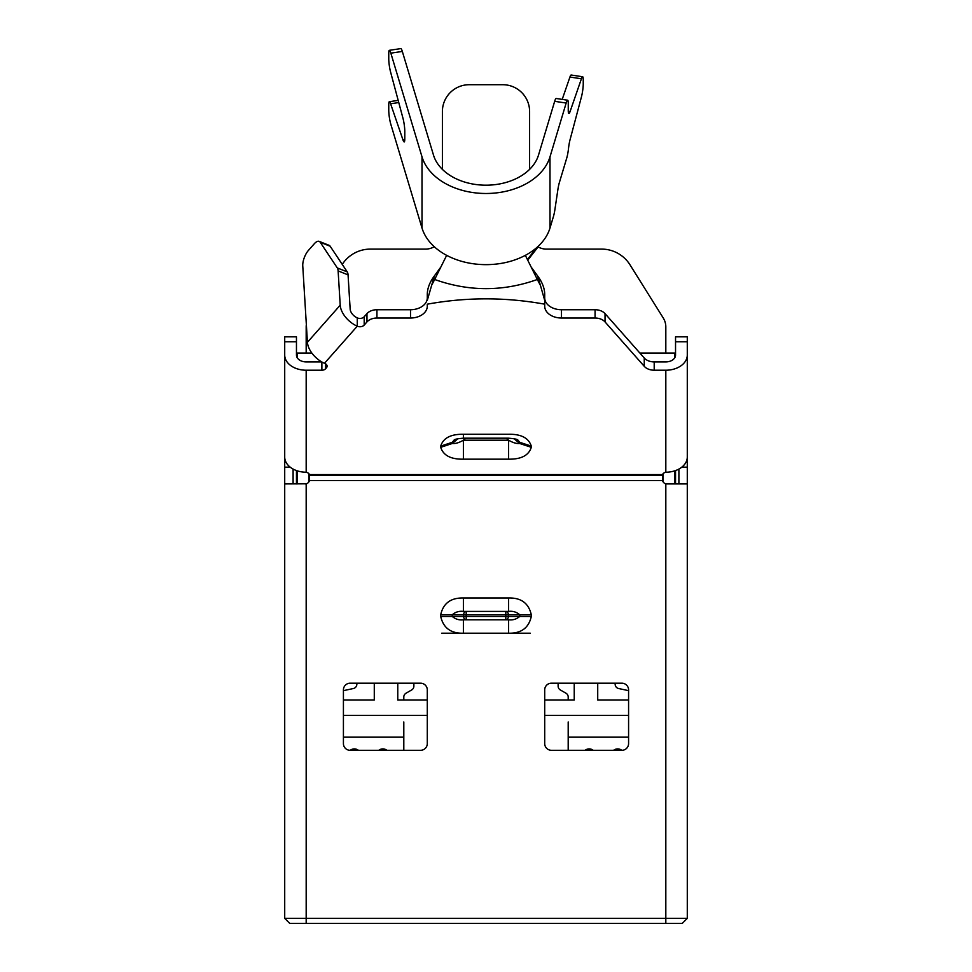 <?xml version="1.0" encoding="UTF-8"?>
<svg xmlns="http://www.w3.org/2000/svg" width="972" height="972" viewBox="0 0 972 972"><rect width="100%" height="100%" fill="white"/><g stroke="black" fill="none" stroke-linecap="round" stroke-linejoin="round"><path stroke-width="1.46" d="M311.866 353.091L297.298 353.091L297.298 357.83L297.298 353.091M674.702 353.091L674.702 357.83L674.702 353.091L639.904 353.091M674.702 483.922L674.702 470.861L674.702 483.922M297.298 470.861L297.298 483.922L297.298 470.861M628.58 715.404L544.709 715.404M427.291 715.404L343.42 715.404M374.281 683.194L374.281 699.974L343.42 699.974M574.233 683.194L574.233 699.974L544.709 699.974M628.58 699.974L597.719 699.974L597.719 683.194M427.291 699.974L397.767 699.974L397.767 683.194M530.287 633.209L441.713 633.209M585.071 750.299A6.707 6.707 0 0 1 593.248 750.299M613.587 750.299A6.707 6.707 0 0 1 621.764 750.299M628.58 737.165L568.195 737.165L568.195 750.299M568.195 737.165L568.195 721.965M558.122 683.194L558.122 686.159A4.362 4.362 0 0 0 560.309 689.938L566.008 693.23A4.362 4.362 0 0 1 568.195 697.009L568.195 699.974M628.58 690.655L618.605 688.516A4.362 4.362 0 0 1 615.155 684.252L615.155 683.194M378.752 750.299A6.707 6.707 0 0 1 386.929 750.299M350.236 750.299A6.707 6.707 0 0 1 358.413 750.299M403.805 750.299L403.805 737.165L343.42 737.165M403.805 699.974L403.805 697.009A4.362 4.362 0 0 1 405.992 693.23L411.691 689.938A4.362 4.362 0 0 0 413.878 686.159L413.878 683.194M403.805 721.965L403.805 737.165M356.846 683.194L356.846 684.252A4.362 4.362 0 0 1 353.395 688.516L343.42 690.655M326.434 364.536L326.434 367.805A4.362 3.086 180 0 0 327.102 366.165A4.362 3.086 180 0 0 325.049 363.552L324.478 363.297A20.133 12.065 41.5 0 1 307.431 342.278L340.212 305.184L338.122 270.909A11.737 4.824 -68.3 0 0 337.308 267.944L320.225 242.271A11.737 4.824 -68.3 0 0 319.156 241.372A11.737 4.824 -68.3 0 0 314.296 243.765L308.464 250.363A11.737 4.824 -68.3 0 0 302.766 265.927L307.431 342.278M389.347 50.325L400.829 48.6A10.06 1.482 -98.5 0 1 402.323 51.431L433.5 155.119A53.679 37.957 -0 0 0 486 185.19A53.679 37.957 -0 0 0 538.5 155.119L554.672 101.319L566.166 103.044L549.994 156.844A65.416 46.255 180 0 1 486 193.489A65.416 46.255 180 0 1 422.006 156.844L390.841 53.156A10.06 1.482 -98.5 0 0 389.347 50.325A10.06 1.482 -98.5 0 0 388.751 53.314L388.751 58.867A10.06 1.482 -98.5 0 0 390.598 72.062L402.955 118.183A10.06 1.482 -98.5 0 1 404.789 131.39L404.789 138.911A10.06 1.482 -98.5 0 1 404.194 141.912A10.06 1.482 -98.5 0 1 402.955 139.846L390.598 103.773A10.06 1.482 -98.5 0 0 389.347 101.708A10.06 1.482 -98.5 0 0 388.751 104.709L388.751 110.249A10.06 1.482 -98.5 0 0 390.841 124.331L422.006 228.019L422.006 156.844M540.456 285.476L544.709 300.372L544.709 304.175L544.709 294.285C544.612 288.259 542.242 282.147 537.625 275.927L540.456 285.476L537.334 279.486C503.107 291.685 468.893 291.685 434.666 279.486L446.658 255.357C458.359 261.468 471.469 264.566 486 264.651C500.519 264.578 513.641 261.48 525.342 255.357A65.416 46.255 -0 0 0 549.994 228.019L553.433 216.537A10.06 1.482 98.5 0 0 554.915 209.539L557.879 189.625A10.06 1.482 98.5 0 1 559.35 182.627L566.676 158.254A10.06 1.482 98.5 0 0 568.511 148.473A10.06 1.482 98.5 0 1 570.078 139.628L581.426 96.957A10.06 1.482 98.5 0 0 583.249 83.823L583.249 79.74A10.06 1.482 98.5 0 0 582.653 76.752A10.06 1.482 98.5 0 0 581.426 78.768L570.078 111.561L568.268 111.294M665.82 353.091L665.82 326.92A16.779 16.779 0 0 0 663.269 318.026L630.038 264.87A33.546 33.546 0 0 0 601.595 249.099L546.385 249.099A16.779 16.779 0 0 1 538.111 246.912L527.747 260.18M544.709 743.58L544.709 689.913A6.707 6.707 0 0 1 551.416 683.194L621.873 683.194A6.707 6.707 0 0 1 628.58 689.913L628.58 743.58A6.707 6.707 0 0 1 621.873 750.299L551.416 750.299A6.707 6.707 0 0 1 544.709 743.58M350.127 683.194L420.584 683.194A6.707 6.707 0 0 1 427.291 689.913L427.291 743.58A6.707 6.707 0 0 1 420.584 750.299L350.127 750.299A6.707 6.707 0 0 1 343.42 743.58L343.42 689.913A6.707 6.707 0 0 1 350.127 683.194M309.546 479.56L309.424 474.591A4.362 3.086 180 0 0 306.18 472.307L305.184 472.198A21.469 15.188 -0 0 1 284.711 457.034L284.711 918.37L665.82 918.37L665.82 483.813L666.816 483.922L665.82 483.813A4.362 4.362 0 0 1 662.576 480.569L309.424 480.569L309.546 479.56M666.816 483.922L687.289 483.922L687.289 457.034A21.469 15.188 180 0 1 666.816 472.198L665.82 472.307A4.362 3.086 180 0 0 662.576 474.591L662.576 480.569M527.407 259.512L536.702 247.629M529.606 169.359L529.606 111.549A26.839 26.839 0 0 0 502.779 84.71L469.221 84.71A26.839 26.839 0 0 0 442.394 111.549L442.394 169.359M434.253 246.694A16.779 16.779 0 0 1 425.615 249.099L370.405 249.099A33.546 33.546 0 0 0 342.253 264.396M306.35 324.587A16.779 16.779 0 0 0 306.18 326.92L306.18 353.091M284.711 918.37L289.741 923.4L682.259 923.4L687.289 918.37L682.259 923.4M309.546 475.539L662.454 475.539M284.711 483.922L306.18 483.813A4.362 4.362 0 0 0 309.424 480.569M305.184 483.922L306.18 483.813L306.18 923.4M508.611 619.796L463.389 619.796L463.389 633.209C450.862 633.525 443.305 627.936 440.705 616.442L440.705 614.766C443.244 603.296 450.801 597.707 463.389 597.987L508.611 597.987C521.138 597.671 528.695 603.26 531.295 614.766L531.295 616.442C528.756 627.9 521.199 633.489 508.611 633.209L508.611 619.796C512.864 620.306 516.569 619.188 519.728 616.442L519.728 614.766L531.295 614.766M296.46 470.57L296.46 483.922M675.54 483.922L675.54 470.57M687.289 483.922L687.289 918.37L665.82 918.37L665.82 923.4M440.705 614.766L452.272 614.766C455.431 612.008 459.136 610.89 463.389 611.412L463.389 597.987M508.611 597.987L508.611 611.412L463.389 611.412L505.805 611.412A3.353 2.576 -90 0 1 508.368 614.766L519.728 614.766C516.569 612.008 512.864 610.89 508.611 611.412L505.805 611.412L505.805 616.442L466.196 616.442L466.196 611.412A3.353 2.576 90 0 0 463.632 614.766L463.632 616.442L440.705 616.442M463.389 619.796C459.136 620.306 455.431 619.188 452.272 616.442L452.272 614.766L508.368 614.766L508.368 616.442A3.353 2.576 -90 0 1 505.805 619.796L505.805 616.442L531.295 616.442M293.107 469.075L293.107 483.922M678.893 483.922L678.893 469.075M466.196 619.796A3.353 2.576 90 0 1 463.632 616.442L466.196 616.442L466.196 619.796M321.756 361.912L306.18 361.912A9.732 6.877 -0 0 1 296.46 355.035L296.46 336.834L284.711 336.834L284.711 341.755L296.46 341.755M364.196 316.763A5.03 3.56 0 0 1 357.259 317.905L357.259 326.203A5.03 3.56 180 0 0 364.196 325.073L366.966 321.926L366.966 313.628L364.196 316.763L364.196 325.073M440.863 266.996L434.375 275.927C429.758 282.111 427.401 288.234 427.291 294.285L427.291 297.869A16.779 11.858 0 0 1 410.512 309.728L376.929 309.728A11.737 8.298 180 0 0 366.966 313.628M665.82 472.307L665.82 370.223A21.469 15.188 180 0 0 687.289 355.035L687.289 341.755L675.54 341.755L675.54 355.035A9.732 6.877 -0 0 1 665.82 361.912L654.205 361.912A11.737 8.298 0 0 1 644.254 358.012L605.034 313.628A11.737 8.298 180 0 0 595.071 309.728L561.488 309.728A16.779 11.858 0 0 1 544.709 297.869M644.254 358.012L644.254 366.31L605.034 321.926A11.737 8.298 180 0 0 595.071 318.026L561.488 318.026A16.779 11.858 0 0 1 544.709 306.168L544.709 304.175C505.586 297.08 466.451 297.08 427.291 304.175L427.291 306.168A16.779 11.858 180 0 1 410.512 318.026L410.512 309.728M644.254 366.31A11.737 8.298 180 0 0 654.205 370.223L654.205 361.912M665.82 370.223L654.205 370.223M284.711 457.034L284.711 341.755M284.711 355.035A21.469 15.188 -0 0 0 306.18 370.223L321.878 370.223A4.362 3.086 180 0 0 325.584 368.765L325.584 363.832M326.434 367.805L325.584 368.765M319.156 241.372L329.107 245.333A11.737 4.824 111.7 0 1 330.164 246.232L347.247 271.905A11.737 4.824 111.7 0 1 348.061 274.869L350.163 309.145A8.384 5.03 41.5 0 0 357.259 317.905M376.929 309.728L376.929 318.026A11.737 8.298 180 0 0 366.966 321.926M376.929 318.026L410.512 318.026M537.625 275.927L531.137 266.996M508.611 434.265C521.138 434.034 528.695 437.995 531.295 446.124L531.295 447.314C528.756 455.418 521.199 459.367 508.611 459.173L463.389 459.173C450.862 459.404 443.305 455.443 440.705 447.314L440.705 446.124C443.244 438.02 450.801 434.071 463.389 434.265L508.611 434.265C508.599 439.453 508.599 439.453 508.611 434.265M309.424 474.591L662.576 474.591M675.54 341.755L675.54 336.834L687.289 336.834L687.289 341.755M324.478 363.297L357.259 326.203A20.133 12.065 -138.5 0 1 340.212 305.184M427.291 300.372L434.375 275.927M525.342 255.357L537.334 279.486M434.666 279.486L431.544 285.476M463.389 434.265L463.389 438.19L508.611 438.19C514.54 438.688 517.639 439.308 517.906 440.085L519.728 442.309L531.295 446.124M440.705 446.124L452.272 442.309L454.094 440.085C454.361 439.308 457.46 438.676 463.389 438.19M463.389 459.173L463.389 440.195C459.136 442.71 455.431 443.815 452.272 443.499L440.705 447.314M531.295 447.314L519.728 443.499C516.569 443.815 512.864 442.71 508.611 440.195L508.611 459.173M687.289 355.035L687.289 457.034M570.078 111.561A10.06 1.482 98.5 0 1 568.851 113.566A10.06 1.482 98.5 0 1 568.255 110.577L568.255 103.202A10.06 1.482 98.5 0 0 567.66 100.213L556.166 98.488A10.06 1.482 98.5 0 0 554.672 101.319M582.653 76.752L571.172 75.026A10.06 1.482 98.5 0 0 569.932 77.043L562.205 99.399M446.658 255.357A65.416 46.255 180 0 1 422.006 228.019M567.66 100.213A10.06 1.482 98.5 0 0 566.166 103.044M662.965 481.602L662.965 473.862M309.035 473.862L309.035 481.602M549.994 156.844L549.994 228.019M290.178 467.155L284.711 467.155M687.289 467.155L681.822 467.155M561.488 318.026L561.488 309.728M595.071 318.026L595.071 309.728M605.034 313.628L605.034 321.926M321.878 370.223L321.878 361.985M306.18 370.223L306.18 472.307M338.122 270.909L348.061 274.869M455.953 439.21L452.272 442.309L452.272 443.499L457.994 438.676M465.758 438.19L463.389 440.195L508.611 440.195L506.242 438.19M514.006 438.676L519.728 443.499L519.728 442.309L516.047 439.21M320.225 242.271L330.164 246.232M347.247 271.905L337.308 267.944M402.323 51.431L390.841 53.156M569.932 77.043L581.426 78.768M398.763 102.546L390.598 103.773M404.777 139.567L402.955 139.846M544.709 294.285L544.709 300.482M389.347 101.708L398.18 100.383"/></g></svg>
